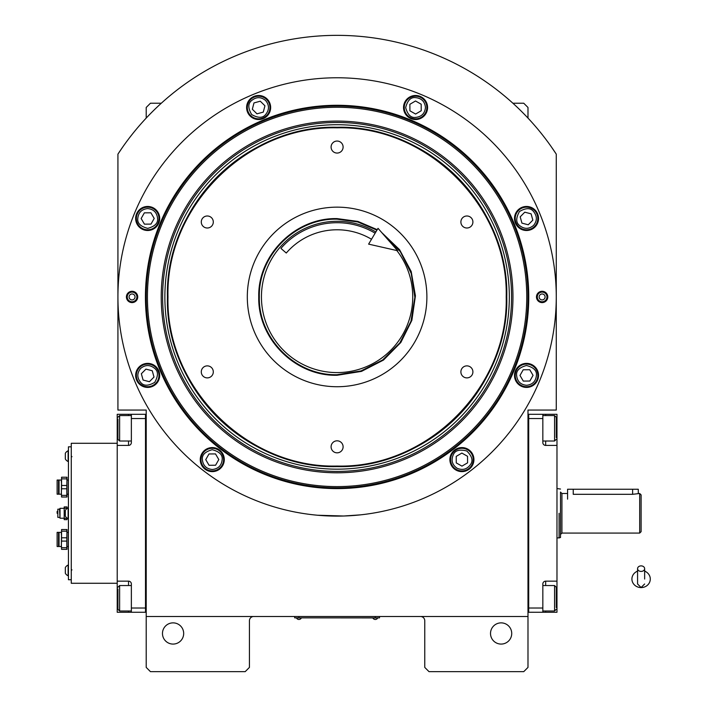 <?xml version="1.0" encoding="UTF-8"?>
<svg xmlns="http://www.w3.org/2000/svg" width="707" height="707" viewBox="0 0 707 707"><rect width="100%" height="100%" fill="white"/><g stroke="black" fill="none" stroke-linecap="round" stroke-linejoin="round"><path stroke-width="1.06" d="M527.988 513.282L527.988 504.4M527.988 616.504L527.988 410.06L556.268 410.06L556.268 154.135A261.59 261.59 0 0 0 117.928 154.135L117.928 410.06L146.208 410.06L146.208 616.504L527.988 616.504L527.988 667.408L523.746 671.65L429.008 671.65L424.766 667.408L424.766 620.746A4.242 4.242 0 0 0 420.524 616.504M146.208 616.504L146.208 667.408L150.45 671.65L245.188 671.65L249.43 667.408L249.43 620.746A4.242 4.242 0 0 1 253.672 616.504M511.727 633.472A10.605 10.605 0 0 0 501.122 622.867A10.605 10.605 0 0 0 490.517 633.472A10.605 10.605 0 0 0 501.122 644.077A10.605 10.605 0 0 0 511.727 633.472M146.208 513.282L146.208 522.234M183.679 633.472A10.605 10.605 0 0 0 173.074 622.867A10.605 10.605 0 0 0 162.469 633.472A10.605 10.605 0 0 0 173.074 644.077A10.605 10.605 0 0 0 183.679 633.472M556.268 154.135L551.487 147.056M122.7 147.056L117.928 154.135M146.208 118.078L146.208 107.464L150.45 103.222L161.302 103.222M512.884 103.222L523.746 103.222L527.988 107.464L527.988 118.078M378.104 617.847L375.276 617.847L379.518 617.847L379.518 616.504M296.092 617.847L375.276 617.918M375.276 616.504L375.276 617.847L298.92 617.847L298.92 616.504M294.678 616.504L294.678 617.847L298.92 617.918M296.657 617.918L301.182 617.918M373.013 617.918L377.538 617.918M528.756 296.94A191.659 191.659 0 0 1 337.098 488.599A191.659 191.659 0 0 1 145.43 296.94A191.659 191.659 0 0 1 337.098 105.281A191.659 191.659 0 0 1 528.756 296.94M527.988 296.94A190.89 190.89 0 0 1 337.098 487.83A190.89 190.89 0 0 1 146.208 296.94A190.89 190.89 0 0 1 337.098 106.05A190.89 190.89 0 0 1 527.988 296.94A190.89 190.89 0 0 0 337.098 106.05A190.89 190.89 0 0 0 146.208 296.94A190.89 190.89 0 0 0 337.098 487.83A190.89 190.89 0 0 0 527.988 296.94M317.531 515.235L343.726 516.013L360.429 514.864L353.111 515.527M321.084 515.527L316.763 515.164M117.928 296.94A219.17 219.17 0 0 0 337.098 516.11A219.17 219.17 0 0 0 556.268 296.94A219.17 219.17 0 0 0 337.098 77.77A219.17 219.17 0 0 0 117.928 296.94M547.784 296.94A5.656 5.656 0 0 1 542.128 302.596A5.656 5.656 0 0 1 536.472 296.94A5.656 5.656 0 0 1 542.128 291.284A5.656 5.656 0 0 1 547.784 296.94A5.656 5.656 0 0 0 541.818 291.293M137.724 296.94A5.656 5.656 0 0 1 132.068 302.596A5.656 5.656 0 0 1 126.412 296.94A5.656 5.656 0 0 1 132.068 291.284A5.656 5.656 0 0 1 137.724 296.94A5.656 5.656 0 0 0 131.758 291.293M538.54 218.481A12.019 12.019 0 0 0 526.521 206.462A12.019 12.019 0 0 0 514.502 218.481A12.019 12.019 0 0 0 526.521 230.5A12.019 12.019 0 0 0 538.54 218.481M427.576 107.517A12.019 12.019 0 0 0 415.557 95.498A12.019 12.019 0 0 0 403.538 107.517A12.019 12.019 0 0 0 415.557 119.536A12.019 12.019 0 0 0 427.576 107.517M270.648 107.517A12.019 12.019 0 0 0 258.629 95.498A12.019 12.019 0 0 0 246.61 107.517A12.019 12.019 0 0 0 258.629 119.536A12.019 12.019 0 0 0 270.648 107.517M159.694 218.481A12.019 12.019 0 0 0 147.675 206.462A12.019 12.019 0 0 0 135.656 218.481A12.019 12.019 0 0 0 147.675 230.5A12.019 12.019 0 0 0 159.694 218.481M159.694 375.399A12.019 12.019 0 0 0 147.675 363.38A12.019 12.019 0 0 0 135.656 375.399A12.019 12.019 0 0 0 147.675 387.418A12.019 12.019 0 0 0 159.694 375.399M224.296 459.603A12.019 12.019 0 0 0 212.277 447.584A12.019 12.019 0 0 0 200.258 459.603A12.019 12.019 0 0 0 212.277 471.622A12.019 12.019 0 0 0 224.296 459.603M473.929 459.603A12.019 12.019 0 0 0 461.91 447.584A12.019 12.019 0 0 0 449.891 459.603A12.019 12.019 0 0 0 461.91 471.622A12.019 12.019 0 0 0 473.929 459.603M538.54 375.399A12.019 12.019 0 0 0 526.521 363.38A12.019 12.019 0 0 0 514.502 375.399A12.019 12.019 0 0 0 526.521 387.418A12.019 12.019 0 0 0 538.54 375.399M337.098 486.602A189.662 189.662 0 0 0 526.759 296.94A189.662 189.662 0 0 0 337.098 107.278A189.662 189.662 0 0 0 147.427 296.94A189.662 189.662 0 0 0 337.098 486.602M161.231 296.94A175.857 175.857 0 0 0 337.098 472.797A175.857 175.857 0 0 0 512.955 296.94A175.857 175.857 0 0 0 337.098 121.083A175.857 175.857 0 0 0 161.231 296.94M162.619 296.94A174.479 174.479 0 0 1 337.098 122.461A174.479 174.479 0 0 1 511.568 296.94A174.479 174.479 0 0 1 337.098 471.419A174.479 174.479 0 0 1 162.619 296.94M164.872 296.94A172.225 172.225 0 0 1 337.098 124.715A172.225 172.225 0 0 1 509.323 296.94A172.225 172.225 0 0 1 337.098 469.165A172.225 172.225 0 0 1 164.872 296.94M167.418 296.94A169.68 169.68 0 0 1 337.098 127.26A169.68 169.68 0 0 1 506.778 296.94A169.68 169.68 0 0 1 337.098 466.62A169.68 169.68 0 0 1 167.418 296.94C165.076 387.613 246.425 468.953 337.098 466.62C427.762 468.953 509.111 387.613 506.778 296.94C509.111 206.267 427.762 124.927 337.098 127.26C246.425 124.927 165.076 206.267 167.418 296.94M526.582 385.297C532.548 384.626 535.826 381.303 536.419 375.329C536.94 370.645 533.626 367.375 526.45 365.501C519.3 367.472 516.022 370.795 516.623 375.47C517.294 381.435 520.617 384.714 526.582 385.297M526.6 386.711A11.312 11.312 -0.4 0 0 537.833 375.32A11.312 11.312 179.6 0 0 526.441 364.087A11.312 11.312 179.6 0 0 515.209 375.479A11.312 11.312 -0.4 0 0 526.6 386.711M523.215 369.77L519.99 375.444L523.295 381.082L529.826 381.038L533.051 375.355L529.746 369.726L523.215 369.77M533.564 225.427C537.311 220.734 537.276 216.068 533.467 211.428C530.533 207.743 525.867 207.778 519.468 211.526C515.81 217.977 515.836 222.643 519.565 225.524C524.258 229.271 528.924 229.236 533.564 225.427M534.572 226.417A11.312 11.312 -45.4 0 0 534.457 210.421A11.312 11.312 134.6 0 0 518.461 210.536A11.312 11.312 134.6 0 0 518.576 226.532A11.312 11.312 -45.4 0 0 534.572 226.417M520.193 216.828L521.934 223.129L528.253 224.773L532.839 220.124L531.098 213.832L524.78 212.18L520.193 216.828M425.455 107.446C424.783 101.481 421.46 98.211 415.486 97.619C410.802 97.089 407.524 100.412 405.659 107.588C407.63 114.737 410.953 118.007 415.628 117.415C421.593 116.743 424.863 113.42 425.455 107.446M426.869 107.437A11.312 11.312 -90.4 0 0 415.477 96.205A11.312 11.312 89.6 0 0 404.245 107.597A11.312 11.312 89.6 0 0 415.636 118.829A11.312 11.312 -90.4 0 0 426.869 107.437M409.919 110.822L415.601 114.048L421.231 110.743L421.186 104.212L415.513 100.986L409.874 104.291L409.919 110.822M265.585 100.465C260.892 96.726 256.226 96.762 251.586 100.571C247.901 103.505 247.927 108.171 251.683 114.569C258.126 118.228 262.792 118.193 265.682 114.463C269.42 109.771 269.394 105.104 265.585 100.465M266.574 99.466A11.312 11.312 -135.4 0 0 250.578 99.572A11.312 11.312 44.6 0 0 250.693 115.568A11.312 11.312 44.6 0 0 266.689 115.462A11.312 11.312 -135.4 0 0 266.574 99.466M256.986 113.836L263.287 112.104L264.931 105.785L260.282 101.198L253.981 102.93L252.337 109.249L256.986 113.836M147.604 208.583C141.639 209.254 138.36 212.577 137.777 218.551C137.246 223.235 140.569 226.505 147.736 228.379C154.886 226.408 158.165 223.085 157.573 218.41C156.901 212.445 153.578 209.166 147.604 208.583M147.595 207.169A11.312 11.312 179.6 0 0 136.363 218.56A11.312 11.312 -0.4 0 0 147.754 229.793A11.312 11.312 -0.4 0 0 158.987 218.401A11.312 11.312 179.6 0 0 147.595 207.169M150.98 224.11L154.206 218.436L150.9 212.798L144.369 212.842L141.144 218.525L144.449 224.154L150.98 224.11M140.622 368.453C136.884 373.146 136.911 377.812 140.72 382.452C143.662 386.137 148.32 386.102 154.718 382.354C158.377 375.903 158.35 371.237 154.621 368.356C149.928 364.609 145.262 364.644 140.622 368.453M139.615 367.463A11.312 11.312 134.6 0 0 139.73 383.459A11.312 11.312 -45.4 0 0 155.726 383.344A11.312 11.312 -45.4 0 0 155.611 367.348A11.312 11.312 134.6 0 0 139.615 367.463M153.993 377.052L152.252 370.751L145.934 369.107L141.347 373.756L143.088 380.048L149.407 381.7L153.993 377.052M457.022 468.211C462.519 470.606 467.018 469.368 470.517 464.49C473.319 460.699 472.073 456.201 466.797 450.995C459.621 449.131 455.122 450.368 453.302 454.716C450.898 460.213 452.144 464.711 457.022 468.211M456.324 469.439A11.312 11.312 29.6 0 0 471.746 465.188A11.312 11.312 -150.4 0 0 467.495 449.767A11.312 11.312 -150.4 0 0 452.073 454.018A11.312 11.312 29.6 0 0 456.324 469.439M461.865 453.072L456.227 456.377L456.271 462.908L461.954 466.134L467.583 462.829L467.539 456.298L461.865 453.072M212.347 469.501C218.313 468.829 221.591 465.506 222.175 459.532C222.705 454.848 219.382 451.57 212.206 449.705C205.065 451.676 201.787 454.999 202.379 459.674C203.05 465.639 206.373 468.909 212.347 469.501M212.356 470.915A11.312 11.312 -0.4 0 0 223.589 459.523A11.312 11.312 179.6 0 0 212.197 448.291A11.312 11.312 179.6 0 0 200.965 459.683A11.312 11.312 -0.4 0 0 212.356 470.915M208.972 453.965L205.746 459.647L209.051 465.277L215.582 465.233L218.808 459.559L215.502 453.921L208.972 453.965M132.368 302.587A5.656 5.656 0 0 1 126.412 296.94M136.893 296.675A4.843 4.843 0 0 1 132.324 301.774A4.843 4.843 0 0 1 127.233 297.205A4.843 4.843 0 0 1 131.802 292.106A4.843 4.843 0 0 1 136.893 296.675M129.098 297.099A2.969 2.969 0 0 0 132.227 299.909A2.969 2.969 0 0 0 135.028 296.781A2.969 2.969 0 0 0 131.9 293.971A2.969 2.969 0 0 0 129.098 297.099M542.428 302.587A5.656 5.656 0 0 1 536.472 296.94M537.293 297.205A4.843 4.843 0 0 1 541.862 292.106A4.843 4.843 0 0 1 546.953 296.675A4.843 4.843 0 0 1 542.384 301.774A4.843 4.843 0 0 1 537.293 297.205M545.088 296.781A2.969 2.969 0 0 0 541.96 293.971A2.969 2.969 0 0 0 539.158 297.099A2.969 2.969 0 0 0 542.287 299.909A2.969 2.969 0 0 0 545.088 296.781M167.983 296.94C165.65 387.303 246.725 468.388 337.098 466.054C427.461 468.388 508.536 387.303 506.203 296.94C508.536 206.577 427.461 125.501 337.098 127.826C246.725 125.493 165.65 206.577 167.983 296.94M381.736 232.568L399.57 249.677L411.191 271.506L415.424 295.853L411.863 320.324L400.842 342.462L383.494 360.057L361.507 371.378L337.098 375.276C295.226 376.354 257.675 338.803 258.753 296.94C257.675 255.077 295.226 217.526 337.098 218.604L357.928 221.424L377.238 229.669M383.371 234.432L400.365 251.727L411.218 273.406L414.859 297.373L410.953 321.305L399.853 342.86L382.664 359.96L361.038 370.928L337.098 374.71C295.535 375.779 258.249 338.494 259.328 296.94C258.249 255.386 295.535 218.101 337.098 219.17L357.769 221.971L376.946 230.164M337.098 207.151A89.789 89.789 0 0 1 426.887 296.94A89.789 89.789 0 0 1 337.098 386.729A89.789 89.789 0 0 1 247.309 296.94A89.789 89.789 0 0 1 337.098 207.151M207.292 228.008A6.01 6.01 0 0 0 213.302 221.998A6.01 6.01 0 0 0 207.292 215.989A6.01 6.01 0 0 0 201.283 221.998A6.01 6.01 0 0 0 207.292 228.008M207.292 377.892A6.01 6.01 0 0 0 213.302 371.882A6.01 6.01 0 0 0 207.292 365.873A6.01 6.01 0 0 0 201.283 371.882A6.01 6.01 0 0 0 207.292 377.892M337.098 452.834A6.01 6.01 0 0 0 343.107 446.824A6.01 6.01 0 0 0 337.098 440.815A6.01 6.01 0 0 0 331.088 446.824A6.01 6.01 0 0 0 337.098 452.834M466.894 377.892A6.01 6.01 0 0 0 472.903 371.882A6.01 6.01 0 0 0 466.894 365.873A6.01 6.01 0 0 0 460.884 371.882A6.01 6.01 0 0 0 466.894 377.892M466.894 228.008A6.01 6.01 0 0 0 472.903 221.998A6.01 6.01 0 0 0 466.894 215.989A6.01 6.01 0 0 0 460.884 221.998A6.01 6.01 0 0 0 466.894 228.008M337.098 153.065A6.01 6.01 0 0 0 343.107 147.056A6.01 6.01 0 0 0 337.098 141.047A6.01 6.01 0 0 0 331.088 147.056A6.01 6.01 0 0 0 337.098 153.065M396.848 250.552A75.649 75.649 0 0 1 347.579 371.855A75.649 75.649 0 0 1 262.173 307.43A75.649 75.649 0 0 1 375.859 231.984M527.988 612.253L556.975 612.262L556.975 581.154L545.663 581.154L545.663 585.546M528.695 608.02L542.835 608.02L542.835 612.262M542.835 608.02L542.835 583.982A2.828 2.828 0 0 1 545.663 581.154M556.975 581.154L556.975 445.41L545.663 445.41A2.828 2.828 0 0 1 542.835 442.582L542.835 418.544L528.695 418.544M527.988 414.293L542.835 414.302L542.835 418.544M542.835 414.302L545.663 414.302L545.663 415.566M556.975 445.41L556.975 414.302L545.663 414.302M556.975 520.582L556.975 509.296M556.268 417.713L556.268 437.527M556.268 417.263L554.571 415.566L554.571 441.018L542.835 441.018M528.695 414.293L528.695 612.253M542.835 585.546L554.571 585.546L556.268 587.243L556.268 607.499M554.571 585.546L554.571 610.998L556.268 609.301M146.208 414.293L145.501 414.293L145.501 608.02L131.361 608.02L131.361 583.982A2.828 2.828 0 0 0 128.533 581.154L117.221 581.154L117.221 593.88L117.928 593.88M146.208 612.253L131.361 612.262L131.361 608.02M145.501 418.544L131.361 418.544L131.361 442.582A2.828 2.828 0 0 1 128.533 445.41L128.533 441.018M128.533 415.566L128.533 414.302L117.221 414.302L117.221 445.41L128.533 445.41M117.221 445.41L117.221 581.154M131.361 612.262L128.533 612.262L128.533 610.998M117.221 593.88L117.221 612.262L128.533 612.262M128.533 414.302L145.501 414.302L145.501 612.253M131.361 418.544L131.361 414.302M131.361 610.998L119.624 610.998L117.928 609.301L117.928 589.037M119.624 610.998L119.624 585.546L117.928 587.243M131.361 441.018L119.624 441.018L117.928 439.321L117.928 419.065M119.624 441.018L119.624 415.566L117.928 417.263M639.694 533.078L639.694 493.486L641.108 494.9L641.108 531.664L639.694 533.078L561.924 533.078L560.51 534.492L560.51 513.282L560.51 537.514L556.975 538.027M567.58 499.142L567.58 489.244L573.236 489.244L573.236 494.308C565.945 493.406 565.945 493.406 573.236 494.308L632.624 494.308L639.694 493.486M560.51 520.873L560.51 509.42M559.096 513.282C559.096 481.361 559.096 481.361 559.096 513.282L559.096 538.027M560.51 513.282C560.51 482.024 560.51 482.024 560.51 513.282L560.51 492.072L561.924 493.486L561.924 533.078M573.236 489.244L638.28 489.244L638.28 493.486M641.108 571.415A3.535 2.766 0 0 0 644.643 568.649A3.535 2.766 0 0 0 641.108 565.883A3.535 2.766 0 0 0 637.573 568.649A3.535 2.766 0 0 0 641.108 571.415M644.643 579.042L644.643 568.649M637.573 571.15A9.191 8.546 180 0 0 635.885 572.007A9.191 8.546 180 0 0 632.332 581.587A9.191 8.546 180 0 0 641.108 587.588A9.191 8.546 180 0 0 649.874 581.587A9.191 8.546 180 0 0 646.322 572.007A9.191 8.546 180 0 0 644.643 571.15M371.511 239.266A67.165 67.165 0 0 0 286.273 253.026L280.926 248.404A74.235 74.235 0 0 1 375.134 233.195M397.608 250.72L368.612 244.127L378.033 228.334L397.608 250.72M117.221 583.275L71.266 583.275L71.266 443.289L117.221 443.289M71.266 446.824L68.438 446.824L68.438 579.74L71.266 579.74M67.024 518.028L67.024 519.645L64.196 519.645L64.196 506.919L67.024 506.919L67.024 508.536M64.196 508.236L67.024 508.236M65.327 511.965L64.196 511.965M64.196 514.599L65.327 514.599M67.024 518.328L64.196 518.328M59.529 517.383L57.833 517.383L57.833 509.181L59.529 509.181L60.015 518.231L60.015 508.333L64.196 508.333M57.126 513.282L57.126 511.426M57.126 511.753L57.126 512.725M68.438 480.053L67.024 480.053L67.024 497.021L61.553 497.021L61.368 492.072L61.553 488.776L66.829 488.776L66.829 495.368L61.553 495.368M67.024 492.072L67.024 494.193L68.438 494.193M61.553 478.878L61.553 477.225L67.024 477.225L66.829 485.47L61.553 485.47L61.553 478.878L66.829 478.878L67.024 482.174M61.553 477.225L61.368 494.193L59.052 494.193L59.052 480.053L57.126 480.053L57.126 494.193L59.052 494.193M66.829 477.225L66.829 478.878M66.829 485.47L66.829 488.776M61.553 488.776L61.553 485.47M61.553 497.021L61.368 492.072M59.052 480.053L61.368 480.053L61.368 482.174M66.829 495.368L66.829 497.021M58.54 494.193L58.54 480.053M68.438 532.371L67.024 532.371L67.024 549.339L61.553 549.339L61.368 544.39L61.553 541.094L66.829 541.094L66.829 547.686L61.553 547.686M67.024 544.39L67.024 546.511L68.438 546.511M61.553 531.196L61.553 529.543L67.024 529.543L66.829 537.788L61.553 537.788L61.553 531.196L66.829 531.196L67.024 534.492M61.553 529.543L61.368 546.511L59.052 546.511L59.052 532.371L57.126 532.371L57.126 546.511L59.052 546.511M66.829 529.543L66.829 531.196M66.829 537.788L66.829 541.094M61.553 541.094L61.553 537.788M61.553 549.339L61.368 544.39M59.052 532.371L61.368 532.371L61.368 534.492M66.829 547.686L66.829 549.339M58.54 546.511L58.54 532.371M68.438 518.655L68.119 518.655A5.859 5.859 0 0 1 65.327 516.11L65.327 510.454A5.859 5.859 0 0 1 68.119 507.909L68.119 518.655M68.438 575.79L68.119 575.79A5.859 5.859 0 0 1 65.327 573.244L65.327 567.588A5.859 5.859 0 0 1 68.119 565.043L68.119 575.79M68.438 461.521L68.119 461.521A5.859 5.859 0 0 1 65.327 458.976L65.327 453.32A5.859 5.859 0 0 1 68.119 450.774L68.119 461.521M556.975 593.88L556.268 593.88M545.663 610.998L545.663 612.262M556.975 432.684L556.268 432.684M545.663 441.018L545.663 445.41M117.221 432.684L117.928 432.684M128.533 585.546L128.533 581.154M632.624 494.308L632.624 489.244M57.833 515.509L57.833 511.055M296.657 618.236A2.687 2.687 0 0 0 301.182 618.236M373.013 618.236A2.687 2.687 0 0 0 377.538 618.236M542.835 415.566L554.571 415.566M556.268 439.321L554.571 441.018M542.835 610.998L554.571 610.998M131.361 585.546L119.624 585.546M131.361 415.566L119.624 415.566M560.51 489.05L556.975 488.537M567.58 493.486L561.924 493.486M637.573 568.649L637.573 583.982L641.108 587.517L644.643 583.982M637.573 570.92L635.885 572.007M637.573 579.042L637.573 583.982M644.643 570.92L646.322 572.007M71.973 569.842L71.266 570.549M71.973 456.722L71.266 456.015M59.529 509.181L60.015 508.333M60.015 518.231L64.196 518.231"/></g></svg>
